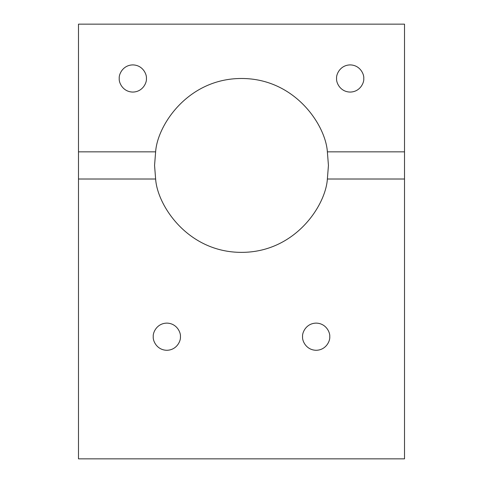 <?xml version="1.0" encoding="UTF-8"?>
<svg xmlns="http://www.w3.org/2000/svg" width="483" height="483" viewBox="0 0 483 483"><rect width="100%" height="100%" fill="white"/><g stroke="black" fill="none" stroke-linecap="round" stroke-linejoin="round"><path stroke-width="0.72" d="M336.591 78.487C336.047 82.46 340.123 91.885 350.175 92.072C360.227 91.885 364.303 82.46 363.759 78.487C364.303 82.46 360.227 91.885 350.175 92.072C340.123 91.885 336.047 82.46 336.591 78.487C336.047 74.515 340.123 65.09 350.175 64.903C360.227 65.09 364.303 74.515 363.759 78.487C364.303 74.515 360.227 65.09 350.175 64.903C340.123 65.09 336.047 74.515 336.591 78.487M119.241 78.487C118.697 82.46 122.773 91.885 132.825 92.072C142.877 91.885 146.953 82.46 146.409 78.487C146.953 82.46 142.877 91.885 132.825 92.072C122.773 91.885 118.697 82.46 119.241 78.487C118.697 74.515 122.773 65.09 132.825 64.903C142.877 65.09 146.953 74.515 146.409 78.487C146.953 74.515 142.877 65.09 132.825 64.903C122.773 65.09 118.697 74.515 119.241 78.487M302.575 336.699C302.032 340.672 306.107 350.097 316.16 350.284C326.212 350.097 330.287 340.672 329.744 336.699C330.287 340.672 326.212 350.097 316.16 350.284C306.107 350.097 302.032 340.672 302.575 336.699C302.032 332.727 306.107 323.302 316.16 323.115C326.212 323.302 330.287 332.727 329.744 336.699C330.287 332.727 326.212 323.302 316.16 323.115C306.107 323.302 302.032 332.727 302.575 336.699M153.256 336.699C152.713 340.672 156.788 350.097 166.84 350.284C176.893 350.097 180.968 340.672 180.425 336.699C180.968 340.672 176.893 350.097 166.84 350.284C156.788 350.097 152.713 340.672 153.256 336.699C152.713 332.727 156.788 323.302 166.84 323.115C176.893 323.302 180.968 332.727 180.425 336.699C180.968 332.727 176.893 323.302 166.84 323.115C156.788 323.302 152.713 332.727 153.256 336.699M327.371 179.012L328.44 165.428L327.371 179.012C325.669 205.625 294.998 252.41 241.5 252.368C188.002 252.41 157.331 205.625 155.629 179.012L154.56 165.428L155.629 179.012C157.331 205.625 188.002 252.41 241.5 252.368C294.998 252.41 325.669 205.625 327.371 179.012L328.44 165.428L327.371 151.843L404.512 151.843L404.512 24.15L78.487 24.15L78.487 151.843L155.629 151.843C157.331 125.23 188.002 78.445 241.5 78.487C294.998 78.445 325.669 125.23 327.371 151.843C325.669 125.23 294.998 78.445 241.5 78.487C188.002 78.445 157.331 125.23 155.629 151.843L154.56 165.428L155.629 151.843L154.56 165.428L155.629 179.012L78.487 179.012L78.487 24.15L404.512 24.15L404.512 179.012L327.371 179.012L404.512 179.012L404.512 458.85L404.512 151.843L327.371 151.843L328.44 165.428L327.371 151.843L328.44 165.428L327.371 179.012M78.487 458.85L78.487 179.012L78.487 458.85L404.512 458.85L78.487 458.85M78.487 151.843L78.487 179.012L155.629 179.012L154.56 165.428L155.629 151.843L78.487 151.843"/></g></svg>
